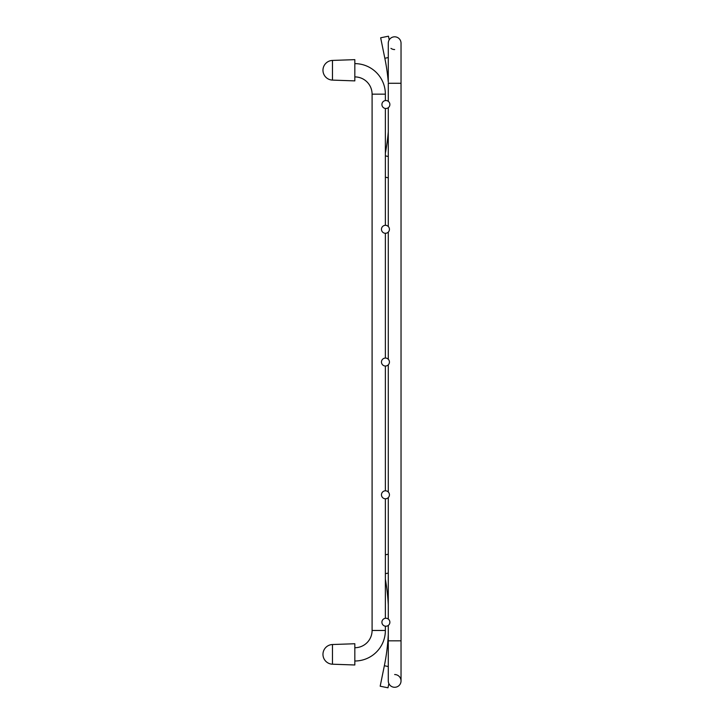 <?xml version="1.0" encoding="UTF-8"?>
<svg xmlns="http://www.w3.org/2000/svg" width="724" height="724" viewBox="0 0 724 724"><rect width="100%" height="100%" fill="white"/><g stroke="black" fill="none" stroke-linecap="round" stroke-linejoin="round"><path stroke-width="1.09" d="M388.281 101.333L388.281 83.278L401.033 83.278L401.033 640.821L388.281 640.821L388.281 680.913A6.371 6.371 0 0 0 394.652 687.284A6.371 6.371 0 0 1 388.86 683.546L387.992 687.8L380.181 686.207L384.353 665.736A208.412 208.412 0 0 0 388.281 634.658M401.033 680.913A6.371 6.371 0 0 1 394.652 687.284A6.371 6.371 0 0 0 401.033 680.913A6.371 6.371 0 0 1 394.652 687.284A6.371 6.371 0 0 0 401.033 680.913A6.371 6.371 0 0 0 394.652 674.542A6.371 6.371 0 0 1 401.033 680.913L401.033 669.175L401.033 680.913M388.281 640.821L388.281 625.427M388.281 619.056L388.281 497.596M388.281 492.003L388.281 364.842M388.281 359.258L388.281 232.096M388.281 226.503L388.281 107.704M401.033 43.187L401.033 83.278L401.033 43.187A6.371 6.371 0 0 0 394.652 36.815A6.371 6.371 0 0 0 388.281 43.187A6.371 6.371 0 0 1 394.652 36.815A6.371 6.371 0 0 1 401.033 43.187A6.371 6.371 0 0 0 394.652 36.815M394.652 49.558A6.371 6.371 0 0 1 390.951 48.363A6.371 6.371 0 0 0 394.652 49.558M388.281 604.965A208.412 208.412 0 0 0 385.367 579.182M385.367 554.81L388.281 554.213M388.471 36.2L389.213 39.865L388.471 36.2L389.213 39.865L388.471 36.2L389.213 39.865L388.471 36.2L380.661 37.793L384.833 58.264A208.412 208.412 0 0 1 387.983 78.952A208.412 208.412 0 0 1 388.281 82.255L388.281 43.187M385.449 490.818A3.982 3.982 0 0 0 381.467 494.8A3.982 3.982 0 0 0 385.449 498.782A3.982 3.982 0 0 0 389.431 494.8A3.982 3.982 0 0 0 385.449 490.818M385.449 358.063A3.982 3.982 0 0 0 381.467 362.045A3.982 3.982 0 0 0 385.449 366.027A3.982 3.982 0 0 0 389.431 362.045A3.982 3.982 0 0 0 385.449 358.063M385.449 225.318A3.982 3.982 0 0 0 381.467 229.3A3.982 3.982 0 0 0 385.449 233.282A3.982 3.982 0 0 0 389.431 229.3A3.982 3.982 0 0 0 385.449 225.318M388.86 683.546L387.992 687.8M385.367 153.099A208.412 208.412 0 0 0 387.983 135.089A208.412 208.412 0 0 0 388.281 131.786M388.281 177.805L385.367 177.208M385.892 618.26A3.982 3.982 0 0 0 381.91 622.242A3.982 3.982 0 0 0 385.892 626.224A3.982 3.982 0 0 0 389.874 622.242A3.982 3.982 0 0 0 385.892 618.26M385.892 100.536A3.982 3.982 0 0 0 381.91 104.518A3.982 3.982 0 0 0 385.892 108.5A3.982 3.982 0 0 0 389.874 104.518A3.982 3.982 0 0 0 385.892 100.536M385.367 626.188L385.367 630.468A30.535 30.535 0 0 1 354.832 661.003A30.535 30.535 0 0 0 385.367 630.468L372.091 630.468A17.258 17.258 0 0 1 354.832 647.727A17.258 17.258 0 0 0 372.091 630.468L372.091 94.156A17.258 17.258 0 0 0 354.832 76.907A17.258 17.258 0 0 1 372.091 94.156L385.367 94.156A30.535 30.535 0 0 0 354.832 63.631A30.535 30.535 0 0 1 385.367 94.156L385.367 100.564M385.367 618.287L385.367 498.782M385.367 490.818L385.367 366.027M385.367 358.063L385.367 233.282M385.367 225.318L385.367 108.464M354.832 59.649L354.832 80.889L332.47 80.102A9.846 9.846 0 0 1 322.967 70.264A9.846 9.846 0 0 1 332.47 60.427L354.832 59.649L332.47 60.427L332.47 80.102M354.832 643.745L354.832 664.985L332.47 664.207A9.846 9.846 0 0 1 322.967 654.36A9.846 9.846 0 0 1 332.47 644.523L354.832 643.745M388.281 680.913A6.371 6.371 0 0 0 394.652 687.284M388.281 573.082L385.367 573.679M384.353 665.736L388.281 666.542M388.281 57.558L384.833 58.264M385.367 155.886L388.281 156.484M332.47 644.523L332.47 664.207M401.033 640.821L401.033 669.175"/></g></svg>

